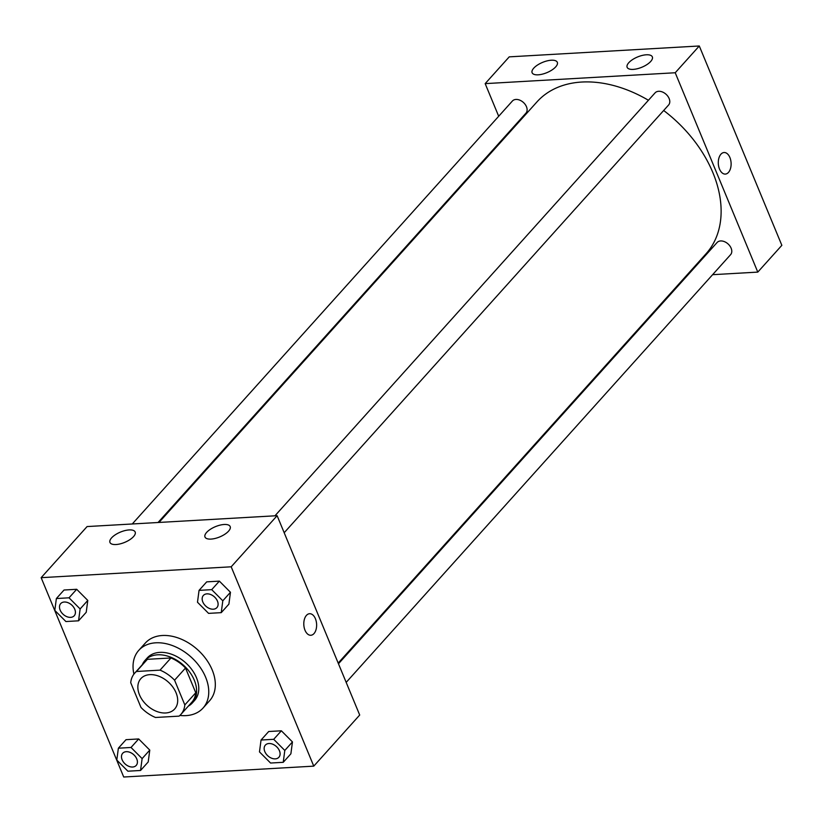 <?xml version="1.0" encoding="UTF-8"?>
<svg xmlns="http://www.w3.org/2000/svg" width="823" height="823" viewBox="0 0 823 823"><rect width="100%" height="100%" fill="white"/><g stroke="black" fill="none" stroke-linecap="round" stroke-linejoin="round"><path stroke-width="1.23" d="M139.499 694.859A22.725 15.781 41.9 0 1 140.867 678.615A22.725 15.781 41.9 0 1 168.314 682.072A22.725 15.781 41.9 0 1 174.671 709.004A22.725 15.781 41.9 0 1 156.298 711.267A22.725 15.781 41.9 0 1 139.499 694.859M155.516 717.481L179.085 716.133A30.965 21.491 41.9 0 0 180.803 714.508A30.965 21.491 41.9 0 0 184.825 704.92L174.579 680.189A30.965 21.491 41.9 0 0 160.032 670.138L136.453 671.486A30.965 21.491 41.9 0 0 134.746 673.111A30.965 21.491 41.9 0 0 130.723 682.699L140.97 707.43A30.965 21.491 41.9 0 0 155.516 717.481M160.032 670.138L170.968 657.968L147.389 659.316L136.453 671.486M134.746 673.111L145.681 660.941A30.965 21.491 41.9 0 1 147.389 659.316M170.968 657.968A30.965 21.491 41.9 0 1 185.514 668.019L174.579 680.189M180.803 714.508L191.738 702.338A30.965 21.491 41.9 0 0 195.761 692.75L185.514 668.019M188.344 706.124A31.819 22.087 -138.1 0 0 192.376 702.914A31.819 22.087 -138.1 0 0 189.835 672.278A31.819 22.087 -138.1 0 0 157.594 654.81A31.819 22.087 -138.1 0 0 145.043 660.375A31.819 22.087 -138.1 0 0 142.276 664.727M145.043 660.375L147.235 657.937A31.819 22.087 41.9 0 1 159.785 652.372A31.819 22.087 41.9 0 1 192.026 669.84A31.819 22.087 41.9 0 1 194.557 700.476L192.376 702.914M195.761 692.75L184.825 704.92M133.912 674.119A43.187 29.978 41.9 0 1 138.778 650.345A43.187 29.978 41.9 0 1 190.936 656.919A43.187 29.978 41.9 0 1 203.014 708.078A43.187 29.978 41.9 0 1 179.887 715.434M138.778 650.345L145.342 643.041A43.187 29.978 41.9 0 1 197.499 649.614A43.187 29.978 41.9 0 1 209.577 700.774L203.014 708.078M231.191 566.8L41.15 577.674L123.717 777.015L313.769 766.141L231.191 566.8L277.125 515.692L87.084 526.566L41.15 577.674M78.555 620.809L86.22 612.291L87.783 600.43L76.693 589.289L64.029 590.019L56.376 598.537L54.802 610.399L65.902 621.54L78.555 620.809L80.129 608.948L69.029 597.807L56.376 598.537M221.243 612.651L228.897 604.133L230.461 592.272L219.371 581.131L206.707 581.861L199.053 590.379L197.489 602.241L208.579 613.372L221.243 612.651L222.807 600.79L211.717 589.649L199.053 590.379M283.235 762.314L290.889 753.796L292.453 741.935L281.363 730.793L268.699 731.513L261.045 740.031L259.482 751.903L270.572 763.034L283.235 762.314L284.799 750.453L273.709 739.311L261.045 740.031M140.548 770.472L148.212 761.954L149.776 750.092L138.676 738.951L126.022 739.682L118.368 748.2L116.794 760.061L127.894 771.202L140.548 770.472L142.122 758.611L131.022 747.469L118.368 748.2M310.827 635.263A10.792 6.399 86.7 0 0 313.985 633.597A10.792 6.399 -93.3 0 1 310.827 635.263A10.792 6.399 -93.3 0 1 303.821 624.852A10.792 6.399 -93.3 0 1 309.592 613.711A10.792 6.399 -93.3 0 1 316.217 621.303A10.792 6.399 -93.3 0 1 313.985 633.597A10.792 6.399 86.7 0 0 316.217 621.303A10.792 6.399 86.7 0 0 309.592 613.711M277.125 515.692L359.702 715.033L313.769 766.141M224.144 524.488A13.641 5.566 157.5 0 1 230.183 526.576A13.641 5.566 157.5 0 1 219.72 536.935A13.641 5.566 157.5 0 1 204.989 537.008A13.641 5.566 157.5 0 1 210.379 529.302A13.641 5.566 157.5 0 1 224.144 524.488M129.129 529.93A13.641 5.566 157.5 0 1 135.167 532.008A13.641 5.566 157.5 0 1 124.695 542.378A13.641 5.566 157.5 0 1 109.963 542.45A13.641 5.566 157.5 0 1 115.354 534.744A13.641 5.566 157.5 0 1 129.129 529.93M158.993 522.451L536.956 101.898A113.636 78.885 41.9 0 1 648.421 100.262M663.677 110.498A113.636 78.885 41.9 0 1 706 253.823L338.181 663.081M274.944 515.815L655.067 92.876A9.094 6.306 41.9 0 1 666.044 94.264A9.094 6.306 41.9 0 1 668.585 105.025L284.192 532.728M132.266 523.973L512.379 101.034A9.094 6.306 41.9 0 1 523.366 102.422A9.094 6.306 41.9 0 1 525.907 113.193L158.037 522.502M338.469 663.77L717.059 242.538A9.094 6.306 41.9 0 1 728.036 243.917A9.094 6.306 41.9 0 1 730.577 254.688L346.174 682.39M485.169 83.627L675.22 72.753L699.283 45.985L509.231 56.859L485.169 83.627L498.697 116.269M506.402 134.89L506.69 135.579M685.878 276.219L686.835 276.158M712.605 274.687L757.788 272.104L675.22 72.753M650.705 61.458A13.641 5.566 157.5 0 1 637.372 68.721A13.641 5.566 157.5 0 1 627.136 67.311A13.641 5.566 157.5 0 1 632.527 59.606A13.641 5.566 157.5 0 1 646.302 54.791A13.641 5.566 157.5 0 1 652.341 56.869A13.641 5.566 157.5 0 1 650.705 61.458M533.746 68.155A13.641 5.566 157.5 0 1 551.276 60.223A13.641 5.566 157.5 0 1 557.315 62.301A13.641 5.566 157.5 0 1 546.842 72.671A13.641 5.566 157.5 0 1 532.121 72.743A13.641 5.566 157.5 0 1 533.746 68.155M757.788 272.104L781.85 245.326L699.283 45.985M719.508 169.085A10.792 6.399 -93.3 0 1 718.849 158.273A10.792 6.399 -93.3 0 1 724.086 152.522A10.792 6.399 -93.3 0 1 731.091 162.933A10.792 6.399 -93.3 0 1 725.32 174.085A10.792 6.399 -93.3 0 1 719.508 169.085M725.32 174.085A10.792 6.399 86.7 0 0 731.091 162.933A10.792 6.399 86.7 0 0 724.086 152.522M122.678 753.282L122.699 753.261A9.094 6.306 41.9 0 1 122.699 753.261A9.094 6.306 41.9 0 1 133.676 754.64A9.094 6.306 41.9 0 1 136.217 765.411A9.094 6.306 41.9 0 1 136.207 765.421A9.094 6.306 41.9 0 1 128.851 766.336A9.094 6.306 41.9 0 1 122.133 759.773A9.094 6.306 41.9 0 1 122.678 753.282A9.094 6.306 41.9 0 1 133.655 754.66A9.094 6.306 41.9 0 1 136.207 765.431L136.217 765.411M148.212 761.954L149.776 750.092L142.122 758.611M149.776 750.092L138.676 738.951L131.022 747.469M138.676 738.951L126.022 739.682M265.376 745.093L265.356 745.113A9.094 6.306 41.9 0 1 265.376 745.093A9.094 6.306 41.9 0 1 276.353 746.482A9.094 6.306 41.9 0 1 278.904 757.253A9.094 6.306 41.9 0 1 278.894 757.263A9.094 6.306 41.9 0 1 271.528 758.178A9.094 6.306 41.9 0 1 264.811 751.615A9.094 6.306 41.9 0 1 265.356 745.113A9.094 6.306 41.9 0 1 276.343 746.502A9.094 6.306 41.9 0 1 278.884 757.273L278.884 757.273M290.889 753.796L292.453 741.935L284.799 750.453M292.453 741.935L281.363 730.793L273.709 739.311M281.363 730.793L268.699 731.513M60.707 603.598L60.686 603.619A9.094 6.306 41.9 0 1 60.707 603.598A9.094 6.306 41.9 0 1 71.683 604.977A9.094 6.306 41.9 0 1 74.224 615.748A9.094 6.306 41.9 0 1 74.224 615.758A9.094 6.306 41.9 0 1 66.858 616.674A9.094 6.306 41.9 0 1 60.141 610.11A9.094 6.306 41.9 0 1 60.686 603.619A9.094 6.306 41.9 0 1 71.663 604.998A9.094 6.306 41.9 0 1 74.214 615.769L74.214 615.769M86.22 612.291L87.783 600.43L80.129 608.948M87.783 600.43L76.693 589.289L69.029 597.807M76.693 589.289L64.029 590.019M203.384 595.44L203.363 595.451A9.094 6.306 41.9 0 1 203.384 595.44A9.094 6.306 41.9 0 1 214.361 596.819A9.094 6.306 41.9 0 1 216.912 607.59A9.094 6.306 41.9 0 1 216.902 607.6L216.891 607.611A9.094 6.306 41.9 0 1 209.536 608.516A9.094 6.306 41.9 0 1 202.818 601.952A9.094 6.306 41.9 0 1 203.363 595.451A9.094 6.306 41.9 0 1 214.35 596.84A9.094 6.306 41.9 0 1 216.891 607.611M228.897 604.133L230.461 592.272L222.807 600.79M230.461 592.272L219.371 581.131L211.717 589.649M219.371 581.131L206.707 581.861"/></g></svg>

